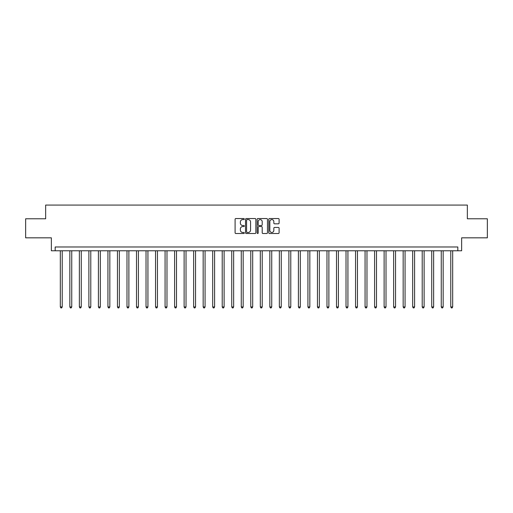 <?xml version="1.0" encoding="UTF-8"?>
<svg xmlns="http://www.w3.org/2000/svg" width="513" height="513" viewBox="0 0 513 513"><rect width="100%" height="100%" fill="white"/><g stroke="black" fill="none" stroke-linecap="round" stroke-linejoin="round"><path stroke-width="0.77" d="M244.31 219.07A0.526 0.526 0 0 0 243.784 218.544L235.839 218.544A0.75 0.75 0 0 0 235.095 219.295L235.095 232.755A0.75 0.75 0 0 0 235.839 233.505L243.784 233.505A0.526 0.526 0 0 0 244.31 232.979A0.526 0.526 0 0 0 243.784 232.453L242.758 232.453A2.392 2.392 0 0 1 240.366 230.061L240.366 228.939A2.392 2.392 0 0 1 242.758 226.547L243.784 226.547A0.526 0.526 0 0 0 244.31 226.028A0.526 0.526 0 0 0 243.784 225.502L242.758 225.502A2.392 2.392 0 0 1 240.366 223.11L240.366 221.988A2.392 2.392 0 0 1 242.758 219.596L243.784 219.596A0.526 0.526 0 0 0 244.31 219.07M278.354 223.815A0.75 0.75 0 0 0 279.104 223.072L279.104 219.295A0.75 0.75 0 0 0 278.354 218.544L269.53 218.544A0.75 0.75 0 0 0 268.786 219.295L268.786 232.755A0.75 0.75 0 0 0 269.53 233.505L278.354 233.505A0.75 0.75 0 0 0 279.104 232.755L279.104 228.195A0.75 0.75 0 0 0 278.354 227.445L274.577 227.445A0.75 0.75 0 0 0 273.833 228.195L273.833 230.459A2.001 2.001 0 0 1 271.832 232.453A2.001 2.001 0 0 1 269.832 230.459L269.832 221.597A2.001 2.001 0 0 1 271.832 219.596A2.001 2.001 0 0 1 273.833 221.597L273.833 223.072A0.75 0.75 0 0 0 274.577 223.815L278.354 223.815M457.827 250.786L461.636 250.786L461.636 237.833L487.35 237.833L487.35 218.788L467.349 218.788L467.349 205.072L45.651 205.072L45.651 218.788L25.65 218.788L25.65 237.833L51.364 237.833L51.364 250.786L457.827 250.786L457.827 246.977L55.173 246.977L55.173 250.786M255.846 219.295A0.75 0.75 0 0 0 255.096 218.544L246.272 218.544A0.75 0.75 0 0 0 245.528 219.295L245.528 232.755A0.75 0.75 0 0 0 246.272 233.505L255.096 233.505A0.75 0.75 0 0 0 255.846 232.755L255.846 219.295M257.904 218.544L266.728 218.544A0.75 0.75 0 0 1 267.472 219.295L267.472 232.755A0.75 0.75 0 0 1 266.728 233.505L262.951 233.505A0.75 0.75 0 0 1 262.201 232.755L262.201 227.297A0.75 0.75 0 0 0 261.457 226.547L258.95 226.547A0.75 0.75 0 0 0 258.199 227.297L258.199 232.979A0.526 0.526 0 0 1 257.68 233.505A0.526 0.526 0 0 1 257.154 232.979L257.154 219.295A0.75 0.75 0 0 1 257.904 218.544M247.093 219.596A0.526 0.526 0 0 0 246.573 220.115L246.573 231.934A0.526 0.526 0 0 0 247.093 232.453L248.183 232.453A2.392 2.392 0 0 0 250.575 230.061L250.575 221.988A2.392 2.392 0 0 0 248.183 219.596L247.093 219.596M262.201 221.629A2.001 2.001 0 0 0 260.2 219.628A2.001 2.001 0 0 0 258.199 221.629L258.199 224.752A0.75 0.75 0 0 0 258.95 225.502L261.457 225.502A0.75 0.75 0 0 0 262.201 224.752L262.201 221.629M60.316 250.786L60.316 306.934L62.22 306.934L62.22 250.786M62.22 306.934L61.65 307.928L60.887 307.928L60.316 306.934M69.839 250.786L69.839 306.934L71.743 306.934L71.743 250.786M71.743 306.934L71.172 307.928L70.409 307.928L69.839 306.934M79.361 250.786L79.361 306.934L81.266 306.934L81.266 250.786M81.266 306.934L80.695 307.928L79.932 307.928L79.361 306.934M88.884 250.786L88.884 306.934L90.788 306.934L90.788 250.786M90.788 306.934L90.217 307.928L89.454 307.928L88.884 306.934M98.413 250.786L98.413 306.934L100.317 306.934L100.317 250.786M100.317 306.934L99.74 307.928L98.983 307.928L98.413 306.934M107.935 250.786L107.935 306.934L109.84 306.934L109.84 250.786M109.84 306.934L109.269 307.928L108.506 307.928L107.935 306.934M117.458 250.786L117.458 306.934L119.362 306.934L119.362 250.786M119.362 306.934L118.792 307.928L118.028 307.928L117.458 306.934M126.98 250.786L126.98 306.934L128.885 306.934L128.885 250.786M128.885 306.934L128.314 307.928L127.551 307.928L126.98 306.934M136.503 250.786L136.503 306.934L138.407 306.934L138.407 250.786M138.407 306.934L137.837 307.928L137.074 307.928L136.503 306.934M146.025 250.786L146.025 306.934L147.93 306.934L147.93 250.786M147.93 306.934L147.359 307.928L146.596 307.928L146.025 306.934M155.548 250.786L155.548 306.934L157.453 306.934L157.453 250.786M157.453 306.934L156.882 307.928L156.125 307.928L155.548 306.934M165.077 250.786L165.077 306.934L166.981 306.934L166.981 250.786M166.981 306.934L166.404 307.928L165.648 307.928L165.077 306.934M174.6 250.786L174.6 306.934L176.504 306.934L176.504 250.786M176.504 306.934L175.933 307.928L175.17 307.928L174.6 306.934M184.122 250.786L184.122 306.934L186.027 306.934L186.027 250.786M186.027 306.934L185.456 307.928L184.693 307.928L184.122 306.934M193.645 250.786L193.645 306.934L195.549 306.934L195.549 250.786M195.549 306.934L194.978 307.928L194.215 307.928L193.645 306.934M203.167 250.786L203.167 306.934L205.072 306.934L205.072 250.786M205.072 306.934L204.501 307.928L203.738 307.928L203.167 306.934M212.69 250.786L212.69 306.934L214.594 306.934L214.594 250.786M214.594 306.934L214.024 307.928L213.261 307.928L212.69 306.934M222.212 250.786L222.212 306.934L224.117 306.934L224.117 250.786M224.117 306.934L223.546 307.928L222.789 307.928L222.212 306.934M231.741 250.786L231.741 306.934L233.646 306.934L233.646 250.786M233.646 306.934L233.075 307.928L232.312 307.928L231.741 306.934M241.264 250.786L241.264 306.934L243.168 306.934L243.168 250.786M243.168 306.934L242.598 307.928L241.835 307.928L241.264 306.934M250.786 250.786L250.786 306.934L252.691 306.934L252.691 250.786M252.691 306.934L252.12 307.928L251.357 307.928L250.786 306.934M260.309 250.786L260.309 306.934L262.214 306.934L262.214 250.786M262.214 306.934L261.643 307.928L260.88 307.928L260.309 306.934M269.832 250.786L269.832 306.934L271.736 306.934L271.736 250.786M271.736 306.934L271.165 307.928L270.402 307.928L269.832 306.934M279.354 250.786L279.354 306.934L281.259 306.934L281.259 250.786M281.259 306.934L280.688 307.928L279.925 307.928L279.354 306.934M288.883 250.786L288.883 306.934L290.788 306.934L290.788 250.786M290.788 306.934L290.211 307.928L289.454 307.928L288.883 306.934M298.406 250.786L298.406 306.934L300.31 306.934L300.31 250.786M300.31 306.934L299.739 307.928L298.976 307.928L298.406 306.934M307.928 250.786L307.928 306.934L309.833 306.934L309.833 250.786M309.833 306.934L309.262 307.928L308.499 307.928L307.928 306.934M317.451 250.786L317.451 306.934L319.355 306.934L319.355 250.786M319.355 306.934L318.785 307.928L318.022 307.928L317.451 306.934M326.973 250.786L326.973 306.934L328.878 306.934L328.878 250.786M328.878 306.934L328.307 307.928L327.544 307.928L326.973 306.934M336.496 250.786L336.496 306.934L338.4 306.934L338.4 250.786M338.4 306.934L337.83 307.928L337.067 307.928L336.496 306.934M346.019 250.786L346.019 306.934L347.923 306.934L347.923 250.786M347.923 306.934L347.352 307.928L346.596 307.928L346.019 306.934M355.547 250.786L355.547 306.934L357.452 306.934L357.452 250.786M357.452 306.934L356.875 307.928L356.118 307.928L355.547 306.934M365.07 250.786L365.07 306.934L366.975 306.934L366.975 250.786M366.975 306.934L366.404 307.928L365.641 307.928L365.07 306.934M374.593 250.786L374.593 306.934L376.497 306.934L376.497 250.786M376.497 306.934L375.926 307.928L375.163 307.928L374.593 306.934M384.115 250.786L384.115 306.934L386.02 306.934L386.02 250.786M386.02 306.934L385.449 307.928L384.686 307.928L384.115 306.934M393.638 250.786L393.638 306.934L395.542 306.934L395.542 250.786M395.542 306.934L394.972 307.928L394.208 307.928L393.638 306.934M403.16 250.786L403.16 306.934L405.065 306.934L405.065 250.786M405.065 306.934L404.494 307.928L403.731 307.928L403.16 306.934M412.683 250.786L412.683 306.934L414.587 306.934L414.587 250.786M414.587 306.934L414.017 307.928L413.26 307.928L412.683 306.934M422.212 250.786L422.212 306.934L424.116 306.934L424.116 250.786M424.116 306.934L423.546 307.928L422.783 307.928L422.212 306.934M431.734 250.786L431.734 306.934L433.639 306.934L433.639 250.786M433.639 306.934L433.068 307.928L432.305 307.928L431.734 306.934M441.257 250.786L441.257 306.934L443.161 306.934L443.161 250.786M443.161 306.934L442.591 307.928L441.828 307.928L441.257 306.934M450.78 250.786L450.78 306.934L452.684 306.934L452.684 250.786M452.684 306.934L452.113 307.928L451.35 307.928L450.78 306.934"/></g></svg>
